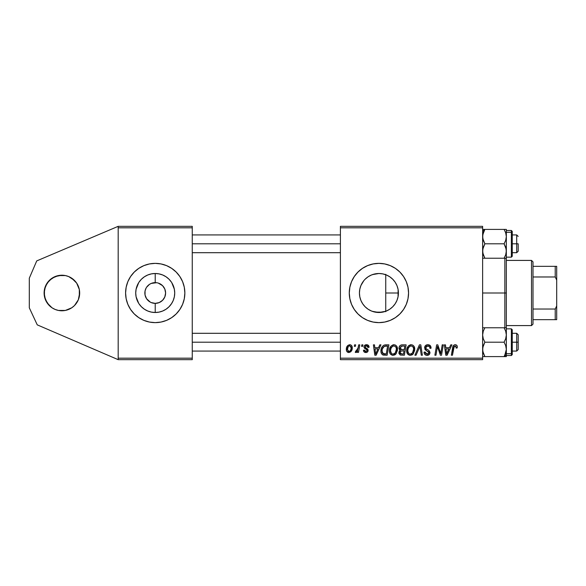 <?xml version="1.0" encoding="UTF-8"?>
<svg xmlns="http://www.w3.org/2000/svg" width="586" height="586" viewBox="0 0 586 586"><rect width="100%" height="100%" fill="white"/><g stroke="black" fill="none" stroke-linecap="round" stroke-linejoin="round"><path stroke-width="0.88" d="M58.424 275.567L65.361 275.567L61.889 275.222A17.778 17.778 0 0 1 79.667 293A17.778 17.778 0 0 1 61.889 310.778L65.361 310.434L58.424 310.434L61.889 310.778A17.778 17.778 0 0 1 44.111 293A17.778 17.778 0 0 1 61.889 275.222L55.091 276.577L49.319 280.43L45.466 286.195L44.455 289.535L44.455 296.465L47.107 302.874L52.015 307.782L55.091 309.423L52.015 307.782L55.091 309.423L52.015 307.782L47.107 302.874L49.319 305.57L45.466 299.805L47.107 302.874L45.466 299.805L44.111 293L44.455 296.465L44.455 289.535L44.111 293L45.466 286.195L44.455 289.535L47.107 283.126L45.466 286.195L49.319 280.43L47.107 283.126L52.015 278.218L49.319 280.43L52.015 278.218L58.424 275.567L55.091 276.577M154.367 303.336L155.224 303.372A10.372 10.372 0 0 1 144.852 293A10.372 10.372 0 0 1 155.224 282.628A10.372 10.372 0 0 0 144.852 293A10.372 10.372 0 0 0 155.224 303.372L155.224 312.499A19.499 19.499 0 0 1 135.725 293A19.499 19.499 0 0 1 155.224 273.501L155.224 282.628L151.254 283.419L156.579 282.716M152.17 302.911L153.759 303.262M150.309 302.134L146.603 298.765L145.05 295.022L145.05 290.978L146.141 287.99M148.632 301.006L149.459 301.622M147.203 299.571L147.892 300.332M146.141 298.01L146.595 298.757M127.843 281.668A29.63 29.63 0 0 0 126.166 287.221L125.594 293L126.166 298.779L127.851 304.339L130.59 309.459L134.275 313.95A29.63 29.63 0 0 0 155.209 322.63A29.63 29.63 0 0 1 125.594 293A29.63 29.63 0 0 1 155.224 263.37A29.63 29.63 0 0 0 127.858 281.654L126.166 287.221A29.63 29.63 0 0 0 127.843 304.332M371.429 310.998L375.055 312.111L378.922 312.499A19.499 19.499 0 0 1 359.43 293A19.499 19.499 0 0 1 378.922 273.501L375.04 273.896L371.414 275.01M366.558 308.068L367.818 309.02M363.899 305.423L365.393 307.035M360.954 300.567L359.819 296.882L359.43 292.993L359.819 289.125L359.43 292.993L359.819 296.882L360.954 300.567L362.741 303.87M362.734 282.137L360.954 285.441L359.819 289.125M382.475 312.17L375.121 312.118L371.465 311.012L368.096 309.21L365.137 306.786L362.712 303.834L360.91 300.464L359.804 296.802L359.43 293L359.804 289.198L360.91 285.536L363.884 280.591M367.678 277.075L366.528 277.954M390.254 265.619A29.63 29.63 0 0 0 357.965 313.95A29.63 29.63 0 0 0 378.908 322.63A29.63 29.63 0 0 1 349.293 293A29.63 29.63 0 0 1 378.922 263.37L373.143 263.942L367.583 265.626L362.463 268.366L357.973 272.05L354.288 276.541L351.549 281.661L349.864 287.221L349.293 293L349.864 298.779L351.549 304.339L354.288 309.459L357.973 313.95L362.463 317.634L367.583 320.374L373.143 322.058L378.922 322.63L384.702 322.058L390.261 320.374L395.389 317.634L399.879 313.95L403.564 309.459L406.296 304.339L407.988 298.779L408.552 293L407.988 287.221L406.296 281.661L403.564 276.541L399.879 272.05L395.389 268.366L390.261 265.626L384.702 263.942L378.922 263.37A29.63 29.63 0 0 1 408.552 293A29.63 29.63 0 0 1 378.922 322.63A29.63 29.63 0 0 0 390.254 320.381M383.405 274.028L385.742 274.731L385.742 293L398.421 293L398.114 296.45M372.432 274.614L378.922 273.501L382.468 273.83M370.418 275.457L371.363 275.032M362.756 282.108L363.166 281.514M360.954 285.433L361.965 283.382M361.884 302.471L360.961 300.574M363.261 304.603L362.771 303.922M371.392 310.983L370.608 310.631M398.114 289.55L398.048 296.802L396.934 300.464L395.132 303.834L392.708 306.786L389.756 309.21L386.386 311.012L382.731 312.118L378.922 312.499L372.22 311.305M365.137 279.214L368.096 276.79L371.465 274.988L375.121 273.882L378.922 273.501A19.499 19.499 0 0 1 398.421 293A19.499 19.499 0 0 1 378.922 312.499L385.742 311.269L383.391 311.979M397.594 287.374L397.931 288.642M397.594 298.626L397.931 297.351M147.892 285.668L146.603 287.235L149.459 284.378L151.254 283.419M158.279 283.089L162.556 285.668L164.805 289.03L165.596 293L164.805 296.97L162.556 300.332L159.194 302.581L155.224 303.372L151.254 302.581M138.714 303.372L136.106 296.802L135.725 293L136.106 289.198L138.714 282.628M153.202 303.174L155.312 303.372M171.735 303.372L169.01 306.786L166.058 309.21L162.688 311.012L166.058 309.21M171.735 282.628L174.342 289.198L174.723 293L174.342 296.802L173.236 300.464L171.434 303.834M118.189 359.665L118.189 226.335L192.259 226.335L118.189 226.335L36.735 260.902L118.189 226.335L118.189 227.815L192.259 227.815L192.259 358.185L118.189 358.185L118.189 227.815L192.259 227.815L192.259 226.335L192.259 358.185L118.189 358.185L118.189 359.665L192.259 359.665L118.189 359.665L37.255 324.864L29.3 307.811L29.3 278.189L36.735 260.902L29.3 278.189L29.3 307.811L37.255 324.864L118.189 359.665M156.689 282.738L155.349 282.628M164.805 296.97L165.399 295.022M160.982 301.622L162.556 300.332M340.407 227.815L482.63 227.815L482.63 358.185L340.407 358.185L340.407 226.335L482.63 226.335L340.407 226.335L340.407 359.665L340.407 358.185L482.63 358.185L482.63 226.335L482.63 227.815L340.407 227.815M358.705 344.854L357.621 349.901L356.691 351.161L355.651 351.073L355.57 352.435L356.552 352.333L357.702 350.831L357.431 352.391L358.522 352.391L359.797 344.854L358.705 344.854L358.156 347.864L355.219 352.252L355.951 352.53L357.702 350.831L357.431 352.391L358.522 352.391L359.797 344.854L358.705 344.854M361.818 344.854L361.569 346.333L362.675 346.333L362.895 344.854L361.818 344.854L361.569 346.333L362.675 346.333L362.895 344.854L361.818 344.854M385.822 344.854L383.947 345.176L382.402 346.407L381.252 348.699L380.966 351.607L381.413 353.446L382.651 354.845L387.141 355.219L388.892 344.854L384.16 345.103C381.955 346.37 380.878 348.333 380.944 350.977C380.819 352.911 381.581 354.281 383.229 355.087L387.141 355.219L388.892 344.854L385.822 344.854M393.953 344.715L391.177 345.96L389.492 349.703L389.602 352.362L390.247 353.863L392.605 355.336L394.737 354.94L395.792 354.127L397.44 350.421L396.759 346.341L395.484 345.095L393.953 344.715C390.913 345.44 389.412 347.447 389.426 350.736C389.36 353.365 390.554 354.904 393.008 355.358L396.092 353.79L397.513 349.197C397.528 346.648 396.341 345.154 393.953 344.715M411.189 344.715L408.413 345.96L406.728 349.703L407.482 353.863L409.841 355.336L411.973 354.94L413.035 354.127L414.676 350.421L413.994 346.341L412.727 345.095L411.189 344.715C408.156 345.44 406.647 347.447 406.669 350.736C406.596 353.365 407.79 354.904 410.251 355.358L413.328 353.79L414.749 349.197C414.763 346.648 413.577 345.154 411.189 344.715M427.831 344.715L425.539 345.535L424.594 347.454L425.246 349.747L428.871 352.406L428.344 353.798L426.908 354.134L425.436 353.343L425.121 352.018L424.044 352.127L424.52 354.054L426.469 355.314L429.15 354.64L429.948 352.267L429.011 350.545L425.941 348.575L425.824 346.927L426.645 346.15L428.315 345.974L429.619 346.707L429.97 348.355L431.047 348.223L430.307 345.659L427.831 344.715C425.861 344.802 424.777 345.821 424.579 347.762L426.63 350.662L428.483 351.747L428.893 352.669L427.099 354.142L425.121 352.018L424.037 352.354C424.176 354.237 425.187 355.241 427.069 355.358C428.864 355.299 429.831 354.376 429.97 352.604L428.747 350.34L425.941 348.575L425.656 347.666L427.765 345.93L429.692 346.824L429.97 348.355L431.047 348.223C431.076 346.004 430.007 344.832 427.831 344.715M457.307 347.007L457.043 345.711L456.062 344.854L454.655 344.773L453.359 345.63L451.367 355.219L452.458 355.219L454.223 346.319L455.783 346.136L456.128 348.084L457.212 347.952L457.307 347.007C457.3 345.572 456.597 344.81 455.183 344.715C453.623 344.964 452.773 345.938 452.648 347.623L451.367 355.219L452.458 355.219L453.703 347.879L455.117 345.93L456.23 347.183L456.128 348.084L457.212 347.952L457.307 347.007M450.759 344.854L449.484 347.681L445.8 347.681L445.455 344.854L444.371 344.854L445.792 355.219L447.111 355.219L451.923 344.854L450.759 344.854L449.484 347.681L445.8 347.681L445.455 344.854L444.371 344.854L445.792 355.219L447.111 355.219L451.923 344.854L450.759 344.854M442.21 344.854L440.767 353.636L437.779 344.854L436.643 344.854L434.885 355.219L435.984 355.219L437.427 346.421L440.394 355.219L441.529 355.219L443.302 344.854L442.21 344.854L440.767 353.636L437.779 344.854L436.643 344.854L434.885 355.219L435.984 355.219L437.427 346.421L440.394 355.219L441.529 355.219L443.302 344.854L442.21 344.854M419.422 344.854L414.888 355.219L416.053 355.219L419.935 346.333L421.29 355.219L422.381 355.219L420.792 344.854L419.422 344.854L414.888 355.219L416.053 355.219L419.935 346.333L421.29 355.219L422.381 355.219L420.792 344.854L419.422 344.854M401.974 344.854L400.267 345.418L399.205 346.883L399.059 348.729L400.289 350.172L399.191 351.212L398.927 353.431L400.289 355.05L404.377 355.219L406.127 344.854L401.974 344.854C400.113 345.088 399.117 346.165 398.993 348.077L400.289 350.172L398.854 352.699L400.289 355.05L404.377 355.219L406.127 344.854L401.974 344.854M379.787 344.854L378.512 347.681L374.828 347.681L374.483 344.854L373.399 344.854L374.82 355.219L376.131 355.219L380.951 344.854L379.787 344.854L378.512 347.681L374.828 347.681L374.483 344.854L373.399 344.854L374.82 355.219L376.131 355.219L380.951 344.854L379.787 344.854M369.092 347.271L368.001 345.073L366.287 344.722L364.763 345.264L364.023 346.436L364.111 347.637L366.792 349.717L367.063 350.655L365.649 351.563L364.514 350.106L363.437 350.238L363.965 351.776L366.543 352.457L368.067 351.029L367.818 349.249L365.181 347.322L365.496 345.938L366.865 345.696L367.678 346.223L368.015 347.542L369.092 347.271C369.019 345.63 368.162 344.78 366.521 344.715C365.027 344.729 364.177 345.462 363.972 346.897L364.521 348.267L366.968 349.937L367.07 350.545L365.942 351.585L364.514 350.106L363.437 350.238C363.562 351.725 364.382 352.494 365.891 352.53C367.276 352.464 368.03 351.747 368.147 350.384L365.056 346.817L366.47 345.659L368.015 347.542L369.092 347.271M354.545 344.854L354.296 346.333L355.402 346.333L355.629 344.854L354.545 344.854L354.296 346.333L355.402 346.333L355.629 344.854L354.545 344.854M349.695 344.715L347.828 345.454L346.509 347.798L346.626 351.043L348.282 352.472L350.772 351.798L352.083 349.351L351.922 346.106L350.772 344.949L349.695 344.715C347.388 345.293 346.267 346.846 346.333 349.373C346.282 351.204 347.124 352.252 348.846 352.53C351.226 351.952 352.362 350.355 352.259 347.725C352.252 345.945 351.402 344.942 349.695 344.715M482.63 359.665L340.407 359.665L482.63 359.665L482.63 358.185L482.63 359.665M134.275 313.95L138.765 317.634L143.885 320.374L149.445 322.058L155.224 322.63L161.004 322.058L166.563 320.374L171.683 317.634L176.174 313.95L179.858 309.459L182.598 304.339L184.282 298.779L184.854 293L184.282 287.221L182.598 281.661L179.858 276.541L176.174 272.05L171.683 268.366L166.563 265.626L161.004 263.942L155.224 263.37L149.445 263.942L143.885 265.626L138.765 268.366L134.275 272.05L130.59 276.541L127.851 281.661L130.59 276.541M192.259 359.665L192.259 358.185L192.259 359.665M156.081 282.664L155.209 282.628L155.224 273.501L151.422 273.882L155.224 273.501L159.026 273.882L162.688 274.988L166.058 276.79L162.688 274.988L159.026 273.882L155.224 273.501A19.499 19.499 0 0 1 174.723 293A19.499 19.499 0 0 1 155.224 312.499L159.026 312.118L162.688 311.012L159.026 312.118L155.224 312.499L151.422 312.118L155.224 312.499L155.224 303.372L159.172 302.588M151.422 273.882L147.76 274.988L144.39 276.79L147.76 274.988L151.422 273.882M144.39 309.21L147.76 311.012L151.422 312.118L147.76 311.012L144.39 309.21L141.438 306.786L139.014 303.834M163.86 298.735L164.307 298.01M163.846 287.235L164.307 287.99M160.989 284.378L161.817 284.994M145.05 295.022L145.643 296.97M155.224 282.628A10.372 10.372 0 0 1 165.596 293A10.372 10.372 0 0 1 155.224 303.372A10.372 10.372 0 0 0 165.596 293A10.372 10.372 0 0 0 155.224 282.628L155.136 282.628M446.327 351.497L445.953 348.89L448.891 348.89L446.598 354.091L445.953 348.89L448.891 348.89L446.554 353.439M440.584 352.926L440.379 352.215M440.159 351.512L439.94 350.816M437.976 348.45L438.108 348.868M430.307 345.659L429.794 345.213M424.865 349.153L425.099 349.564M426.63 350.662L428.044 351.446M424.088 352.948L424.257 353.519M428.249 350.025L427.45 349.586M428.849 346.121L429.333 346.407M419.151 348.231L419.723 346.861M410.669 344.751L410.163 344.868M409.218 345.308L408.794 345.608M411.973 354.94L412.712 354.435M411.511 353.819L409.995 354.127L408.713 353.505L407.746 350.853C407.68 348.267 408.801 346.626 411.108 345.93C412.83 346.253 413.679 347.33 413.672 349.153L412.478 352.992L410.288 354.142C408.552 353.805 407.702 352.706 407.746 350.853L408.186 348.45L409.592 346.465L411.108 345.93L412.669 346.553L413.533 348.011L413.533 350.684L412.639 352.787L410.918 354.061M399.3 349.337L399.725 349.835M402.282 346.07L404.831 346.062L404.245 349.564L401.959 349.564L400.07 348.106L401.747 346.121L404.831 346.062L404.245 349.564L401.271 349.52L400.253 348.941L400.406 346.949L402.545 346.062M400.553 353.863L399.938 352.655L400.531 351.204L404.032 350.78L403.49 354.01L401.644 354.01L399.967 352.252L400.927 350.977L404.032 350.78L403.49 354.01L400.421 353.776M400.927 350.977L401.366 350.853M393.433 344.751L392.92 344.868M389.573 349.183L389.492 349.703M389.47 351.556L389.602 352.362M394.268 353.819L392.759 354.127L391.477 353.505L390.51 350.853C390.444 348.267 391.565 346.626 393.873 345.93C395.594 346.253 396.444 347.33 396.436 349.153L395.242 352.992L393.045 354.142C391.309 353.805 390.466 352.706 390.51 350.853L390.95 348.45L392.349 346.465L393.873 345.93L395.433 346.553L396.297 348.011L396.297 350.684L395.242 352.992L393.682 354.061M375.355 351.497L374.981 348.89L377.919 348.89L375.626 354.091L374.981 348.89L377.919 348.89L375.626 354.091L375.516 352.794M385.398 344.861L384.98 344.905M381.127 349.212L380.988 350.091M382.138 354.471L382.651 354.845M384.687 354.01L383.325 353.834L382.021 351.043C381.955 347.989 383.354 346.326 386.211 346.062L387.595 346.062L386.255 354.01L382.673 353.358L382.035 351.454L382.321 348.948L384.255 346.377L387.595 346.062L386.255 354.01L384.343 354.003M367.678 346.223L366.47 345.659M365.635 347.784L366.309 348.187M367.605 349L368.015 349.63M364.543 350.391L364.719 350.941M366.074 349.263L365.268 348.809M367.532 344.861L368.001 345.073M368.411 345.388L368.946 346.253M358.156 347.864L358.053 348.384M352.252 347.447L351.922 346.106M350.772 344.949L350.245 344.773M347.11 346.326L346.509 347.798M346.341 348.978L346.333 349.373M347.286 351.952L347.754 352.274M352.083 349.351L352.215 348.538M352.245 348.135L352.259 347.725M348.355 351.461L347.41 349.564L348.311 346.443L349.688 345.659L351.182 347.835C351.285 349.739 350.523 350.985 348.897 351.585L347.41 349.381C347.344 347.527 348.106 346.282 349.688 345.659L351.043 346.795L351.058 349.036L349.996 351.153L348.194 351.373M408.054 352.552L407.871 352.003M390.818 352.552L390.635 352.003M382.262 352.655L382.145 352.259M383.911 346.568L384.636 346.245M390.276 320.366A29.63 29.63 0 0 0 403.556 309.474M403.571 309.452A29.63 29.63 0 0 0 406.296 304.346M406.303 304.332A29.63 29.63 0 0 0 406.303 281.668M406.296 281.654A29.63 29.63 0 0 0 403.571 276.548M403.556 276.526A29.63 29.63 0 0 0 390.276 265.634M382.079 273.765L378.922 273.501L382.731 273.882L386.386 274.988L389.756 276.79L392.708 279.214L395.132 282.166L396.934 285.536L398.048 289.198L398.421 293L398.209 290.158M398.209 295.849L398.421 293.007L385.742 293L385.742 311.269M382.101 312.235L382.658 312.133M155.239 322.63A29.63 29.63 0 0 0 182.598 304.346L179.858 309.459M182.605 304.332A29.63 29.63 0 0 0 182.605 281.668M176.174 272.05A29.63 29.63 0 0 0 155.239 263.37M155.224 263.37A29.63 29.63 0 0 1 184.854 293A29.63 29.63 0 0 1 155.224 322.63M182.598 281.661L179.858 276.541M127.851 304.339L130.59 309.459M166.058 276.79L169.01 279.214L171.434 282.166M139.014 282.166L141.438 279.214L144.39 276.79M160.139 283.866L159.194 283.419M163.245 286.429L162.556 285.668M65.361 310.434L71.77 307.782L74.466 305.57L71.77 307.782L74.466 305.57L71.77 307.782L65.361 310.434L68.694 309.423M79.33 296.465L79.33 289.535L79.33 296.465L79.667 293L78.319 299.805L74.466 305.57M74.466 280.43L68.694 276.577L74.466 280.43L71.77 278.218L76.671 283.126L79.33 289.535M65.361 275.567L68.694 276.577L65.361 275.567M58.424 310.434L55.091 309.423L58.424 310.434M506.333 258.433L506.333 293L504.846 293L504.846 327.764L504.846 293L482.63 293L504.846 293L504.846 258.236L504.846 293L506.333 293L506.333 251.028L505.703 254.742L504.099 258.236L505.703 254.749L504.099 258.236L505.703 254.749L506.333 251.028L506.333 236.605L505.711 240.311L504.099 243.813L505.711 247.321L506.333 251.028L506.333 229.397L504.099 229.397L505.703 232.876L506.333 236.605L506.333 229.397L483.245 229.397M385.742 274.292L385.742 311.708M505.703 327.764L484.856 327.764L483.252 331.251L484.856 327.764L504.099 327.764L505.711 331.266L506.333 334.972L506.333 293L506.333 327.567M516.698 243.813L518.185 243.813L518.185 251.226L518.185 243.813L516.698 243.813L516.698 234.927L516.698 243.813L512.259 243.813L516.698 243.813L516.698 252.705L516.698 243.813M192.259 243.813L340.407 243.813L192.259 243.813M483.252 258.236L504.099 258.236L482.63 258.236L484.856 258.236L483.252 254.734L482.63 251.028L483.252 247.314L484.856 243.813L482.791 238.502L482.783 234.737L484.856 229.397L482.63 231.324L484.856 229.397L504.099 229.397L505.703 232.876L506.333 236.605L505.711 240.311L504.099 243.813L484.856 243.813L504.099 243.813L506.165 249.145L506.333 258.236M506.165 252.918L506.04 253.548M506.333 257.151L511.366 257.151L511.366 232.268L506.333 232.268L511.366 232.268A0.886 0.769 0 0 1 512.259 233.038L512.259 256.236M512.259 231.477L512.259 233.038A0.886 0.769 180 0 0 511.366 232.268L511.366 230.481L512.259 231.375M504.099 258.236L506.165 258.236L504.099 258.236M482.989 233.785L484.856 229.397L483.252 232.891L484.856 229.397L482.63 229.397L484.856 229.397L483.245 232.906L484.153 230.708M512.259 254.595L512.259 254.185M511.366 232.268L511.366 257.02M512.259 256.141L512.259 233.038M505.93 233.646L505.784 233.133M504.099 229.397L506.333 229.397M505.703 229.397L506.165 229.397M484.849 258.228L482.791 252.903L482.791 249.145L484.856 243.813L483.252 240.333L482.63 236.605L483.252 232.876L484.856 229.397M516.698 342.187L516.698 351.073L516.698 342.187L512.259 342.187L516.698 342.187L516.698 333.295L516.698 342.187L518.185 342.187L516.698 342.187M518.185 349.593L518.185 334.774L518.185 349.593L516.698 351.073L512.259 351.073M340.407 342.187L192.259 342.187L340.407 342.187M506.165 356.603L506.333 354.677L504.099 356.603L506.333 356.603L505.703 356.603L506.333 356.603L506.333 349.395L505.711 353.094L504.099 356.603L506.172 356.603M512.259 329.764L512.259 352.962A0.886 0.769 180 0 1 511.366 353.732L506.333 353.732L511.366 353.732L511.366 328.849L512.259 329.742M506.333 355.519L511.366 355.519L511.366 353.732A0.886 0.769 0 0 0 512.259 352.962L512.259 354.603M483.252 356.603L504.099 356.603L484.856 356.603L482.791 351.292L482.783 347.527L484.856 342.187L504.099 342.187L505.703 345.667L506.333 349.395L506.333 334.972L505.703 338.686L504.099 342.187L484.856 342.187L483.252 338.679L482.63 334.972L483.252 331.258L484.856 327.764L483.245 327.764M505.784 331.5L506.333 334.972L506.333 327.764M483.252 327.764L484.856 327.764L483.252 331.251L482.63 334.972L483.252 338.679L484.856 342.187L483.245 345.689L482.63 349.395L483.252 353.124L484.856 356.603M506.004 352.076L504.099 356.603L505.711 353.094L504.099 356.603L506.333 354.677L506.333 334.972L505.703 338.686L504.099 342.187L505.703 345.667L506.333 349.395L504.802 355.292M511.366 328.98L511.366 353.732M512.259 352.962L512.259 329.859M504.099 327.764L505.711 331.266M483.025 352.354L483.252 353.102M506.165 351.292L506.04 351.915M504.099 356.603L505.703 356.603M531.517 260.411L532.996 261.891L532.996 266.337L532.996 261.891L531.517 260.411L506.333 260.411L531.517 260.411L531.517 325.589L506.333 325.589L531.517 325.589L531.517 260.411M532.996 324.109L531.517 325.589L532.996 324.109L532.996 319.663L532.996 324.109M532.996 276.973L532.996 309.027L532.996 266.337L532.996 276.973L555.22 276.973L556.7 280.086L556.7 305.914L555.22 309.027L532.996 309.027L532.996 319.663L532.996 309.027L555.22 309.027L555.22 319.663L556.7 319.663L556.7 305.914L556.7 319.663L555.22 319.663L555.22 309.027L556.7 305.914L556.7 266.337L532.996 266.337L555.22 266.337L555.22 276.973L555.22 266.337L556.7 266.337L556.7 280.086L555.22 276.973L532.996 276.973M532.996 319.663L555.22 319.663L532.996 319.663M512.259 234.927L516.698 234.927L518.185 236.407M192.259 234.927L340.407 234.927M192.259 252.705L340.407 252.705M512.259 252.705L516.698 252.705L518.185 251.226M506.333 230.481L511.366 230.481M511.366 257.151L512.259 256.258M340.407 351.073L192.259 351.073M518.185 334.774L516.698 333.295L512.259 333.295M340.407 333.295L192.259 333.295M511.366 355.519L512.259 354.625M506.333 328.849L511.366 328.849"/></g></svg>
